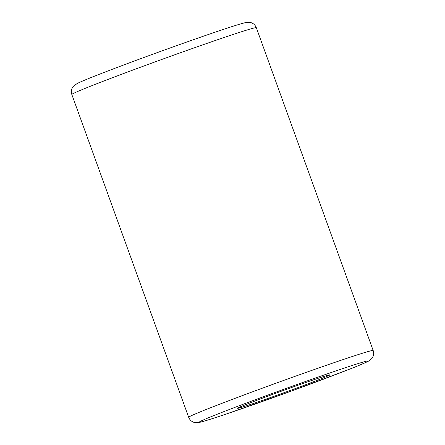 <?xml version="1.0" encoding="UTF-8"?>
<svg xmlns="http://www.w3.org/2000/svg" width="445" height="445" viewBox="0 0 445 445"><rect width="100%" height="100%" fill="white"/><g stroke="black" fill="none" stroke-linecap="round" stroke-linejoin="round"><path stroke-width="0.67" d="M247.693 405.384A49.056 1.163 160.1 0 0 299.168 387.156A49.056 1.163 160.1 0 0 329.834 374.885A49.056 1.163 160.1 0 0 283.309 390.488A49.056 1.163 160.1 0 0 237.58 408.282A49.056 1.163 160.1 0 0 247.693 405.384M230.866 408.927A89.935 2.136 -19.9 0 1 367.309 360.995A89.935 2.136 -19.9 0 1 252.949 404.822A89.935 2.136 -19.9 0 1 230.866 408.927M223.279 402.82A98.111 2.331 160.1 0 0 188.674 417.293C189.831 420.147 191.878 421.905 194.81 422.572L199.31 422.422C203.454 421.504 212.443 418.706 226.277 414.028L291.781 390.921L350.821 368.694C360.072 365.05 366.085 362.464 368.861 360.94L371.848 358.481C373.666 356.089 374.111 353.43 373.177 350.504A98.111 2.331 160.1 0 0 320.522 367.336A98.111 2.331 160.1 0 0 223.279 402.82M188.674 417.293L71.823 94.496A98.111 2.331 -19.9 0 1 106.427 80.022A98.111 2.331 -19.9 0 1 203.671 44.539A98.111 2.331 -19.9 0 1 256.326 27.707L373.177 350.504M256.326 27.707C255.169 24.853 253.122 23.096 250.19 22.428L245.69 22.578C241.546 23.496 232.557 26.294 218.723 30.972C189.297 40.862 139.58 58.801 108.307 70.811C92.02 77.046 81.624 81.29 77.102 83.543L73.158 86.514C71.334 88.9 70.889 91.564 71.823 94.496"/></g></svg>
